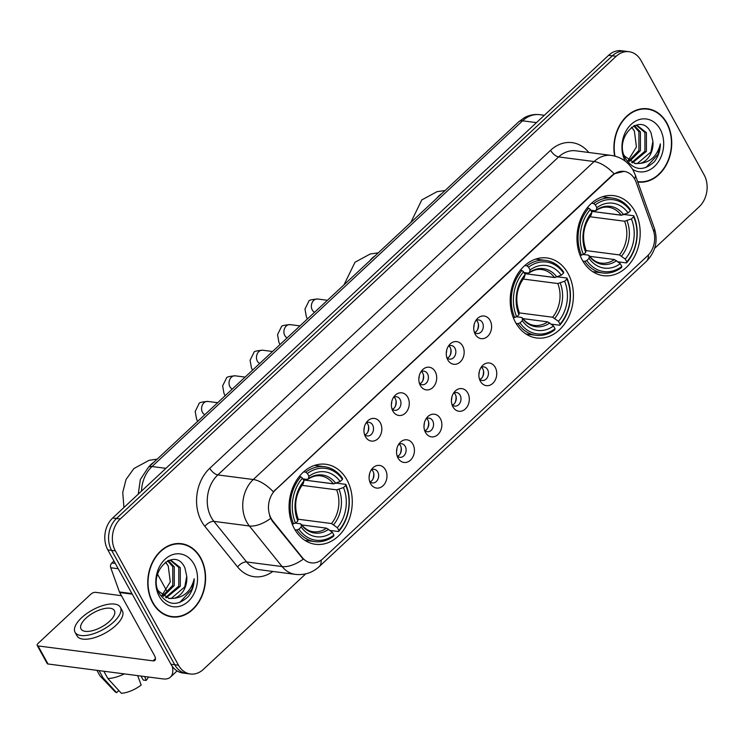 <?xml version="1.0" encoding="UTF-8"?>
<svg xmlns="http://www.w3.org/2000/svg" width="744" height="744" viewBox="0 0 744 744"><rect width="100%" height="100%" fill="white"/><g stroke="black" fill="none" stroke-linecap="round" stroke-linejoin="round"><path stroke-width="1.12" d="M515.546 322.459A40.343 31.443 97.4 0 0 536.61 337.981A40.343 31.443 97.4 0 0 568.37 317.539A40.343 31.443 97.4 0 0 568.053 273.467A40.343 31.443 97.4 0 0 546.989 257.954A40.343 31.443 97.4 0 0 515.229 278.396A40.343 31.443 97.4 0 0 515.546 322.459M582.32 260.158A40.343 31.443 97.4 0 0 603.384 275.671A40.343 31.443 97.4 0 0 635.153 255.239A40.343 31.443 97.4 0 0 634.837 211.166A40.343 31.443 97.4 0 0 613.772 195.653A40.343 31.443 97.4 0 0 582.003 216.085A40.343 31.443 97.4 0 0 582.32 260.158M294.41 528.779A40.343 31.443 97.4 0 0 315.475 544.301A40.343 31.443 97.4 0 0 347.234 523.86A40.343 31.443 97.4 0 0 346.918 479.787A40.343 31.443 97.4 0 0 325.853 464.275A40.343 31.443 97.4 0 0 294.094 484.716A40.343 31.443 97.4 0 0 294.41 528.779M385.466 469.808A11.42 8.9 -82.6 0 1 383.021 485.767A11.42 8.9 -82.6 0 1 370.605 483.674A11.42 8.9 -82.6 0 1 370.475 483.423A11.42 8.9 -82.6 0 1 372.428 468.348A11.42 8.9 -82.6 0 1 385.466 469.808M369.666 481.433A6.854 5.338 97.4 0 0 372.418 482.921A6.854 5.338 97.4 0 0 377.812 479.452A6.854 5.338 97.4 0 0 377.766 471.975A6.854 5.338 97.4 0 0 374.186 469.334A6.854 5.338 97.4 0 0 371.135 470.069M412.911 444.205A11.42 8.9 -82.6 0 1 410.465 460.164A11.42 8.9 -82.6 0 1 398.049 458.072A11.42 8.9 -82.6 0 1 397.91 457.82A11.42 8.9 -82.6 0 1 399.872 442.745A11.42 8.9 -82.6 0 1 412.911 444.205M397.11 455.83A6.854 5.338 97.4 0 0 399.863 457.318A6.854 5.338 97.4 0 0 405.257 453.849A6.854 5.338 97.4 0 0 405.21 446.363A6.854 5.338 97.4 0 0 401.63 443.731A6.854 5.338 97.4 0 0 398.579 444.466M440.355 418.602A11.42 8.9 -82.6 0 1 437.909 434.561A11.42 8.9 -82.6 0 1 425.494 432.469A11.42 8.9 -82.6 0 1 425.354 432.218A11.42 8.9 -82.6 0 1 427.316 417.142A11.42 8.9 -82.6 0 1 440.355 418.602M424.554 430.227A6.854 5.338 97.4 0 0 427.307 431.715A6.854 5.338 97.4 0 0 432.701 428.246A6.854 5.338 97.4 0 0 432.655 420.76A6.854 5.338 97.4 0 0 429.074 418.128A6.854 5.338 97.4 0 0 426.024 418.863M467.799 392.999A11.42 8.9 -82.6 0 1 465.353 408.958A11.42 8.9 -82.6 0 1 452.938 406.866A11.42 8.9 -82.6 0 1 452.798 406.615A11.42 8.9 -82.6 0 1 454.761 391.539A11.42 8.9 -82.6 0 1 467.799 392.999M451.999 404.615A6.854 5.338 97.4 0 0 454.751 406.112A6.854 5.338 97.4 0 0 460.145 402.634A6.854 5.338 97.4 0 0 460.099 395.157A6.854 5.338 97.4 0 0 456.518 392.516A6.854 5.338 97.4 0 0 453.468 393.26M495.244 367.387A11.42 8.9 -82.6 0 1 492.798 383.346A11.42 8.9 -82.6 0 1 480.382 381.254A11.42 8.9 -82.6 0 1 480.243 381.002A11.42 8.9 -82.6 0 1 482.205 365.927A11.42 8.9 -82.6 0 1 495.244 367.387M479.443 379.012A6.854 5.338 97.4 0 0 482.196 380.5A6.854 5.338 97.4 0 0 487.59 377.031A6.854 5.338 97.4 0 0 487.543 369.545A6.854 5.338 97.4 0 0 483.963 366.913A6.854 5.338 97.4 0 0 480.912 367.648M380.314 422.825A11.42 8.9 -82.6 0 1 377.868 438.783A11.42 8.9 -82.6 0 1 365.453 436.691A11.42 8.9 -82.6 0 1 365.323 436.44A11.42 8.9 -82.6 0 1 367.276 421.364A11.42 8.9 -82.6 0 1 380.314 422.825M364.514 434.45A6.854 5.338 97.4 0 0 367.276 435.938A6.854 5.338 97.4 0 0 372.67 432.469A6.854 5.338 97.4 0 0 372.614 424.982A6.854 5.338 97.4 0 0 369.043 422.35A6.854 5.338 97.4 0 0 365.992 423.085M407.759 397.222A11.42 8.9 -82.6 0 1 405.313 413.18A11.42 8.9 -82.6 0 1 392.897 411.088A11.42 8.9 -82.6 0 1 392.767 410.837A11.42 8.9 -82.6 0 1 394.72 395.762A11.42 8.9 -82.6 0 1 407.759 397.222M391.958 408.847A6.854 5.338 97.4 0 0 394.72 410.335A6.854 5.338 97.4 0 0 400.114 406.866A6.854 5.338 97.4 0 0 400.058 399.379A6.854 5.338 97.4 0 0 396.487 396.747A6.854 5.338 97.4 0 0 393.437 397.482M435.203 371.619A11.42 8.9 -82.6 0 1 432.757 387.578A11.42 8.9 -82.6 0 1 420.341 385.485A11.42 8.9 -82.6 0 1 420.211 385.234A11.42 8.9 -82.6 0 1 422.164 370.159A11.42 8.9 -82.6 0 1 435.203 371.619M419.402 383.244A6.854 5.338 97.4 0 0 422.164 384.732A6.854 5.338 97.4 0 0 427.558 381.263A6.854 5.338 97.4 0 0 427.502 373.776A6.854 5.338 97.4 0 0 423.922 371.144A6.854 5.338 97.4 0 0 420.881 371.879M462.647 346.007A11.42 8.9 -82.6 0 1 460.201 361.975A11.42 8.9 -82.6 0 1 447.786 359.873A11.42 8.9 -82.6 0 1 447.656 359.631A11.42 8.9 -82.6 0 1 449.608 344.546A11.42 8.9 -82.6 0 1 462.647 346.007M446.846 357.632A6.854 5.338 97.4 0 0 449.608 359.129A6.854 5.338 97.4 0 0 455.002 355.651A6.854 5.338 97.4 0 0 454.947 348.173A6.854 5.338 97.4 0 0 451.366 345.532A6.854 5.338 97.4 0 0 448.325 346.267M490.091 320.404A11.42 8.9 -82.6 0 1 487.646 336.362A11.42 8.9 -82.6 0 1 475.23 334.27A11.42 8.9 -82.6 0 1 475.1 334.019A11.42 8.9 -82.6 0 1 477.053 318.944A11.42 8.9 -82.6 0 1 490.091 320.404M474.291 332.029A6.854 5.338 97.4 0 0 477.053 333.517A6.854 5.338 97.4 0 0 482.447 330.048A6.854 5.338 97.4 0 0 482.391 322.561A6.854 5.338 97.4 0 0 478.811 319.929A6.854 5.338 97.4 0 0 475.769 320.664M371.73 469.743A6.854 5.338 -82.6 0 1 373.032 471.361A6.854 5.338 -82.6 0 1 370.149 481.898M399.175 444.14A6.854 5.338 -82.6 0 1 400.477 445.749A6.854 5.338 -82.6 0 1 397.594 456.295M426.619 418.537A6.854 5.338 -82.6 0 1 427.921 420.146A6.854 5.338 -82.6 0 1 425.038 430.692M454.063 392.925A6.854 5.338 -82.6 0 1 455.365 394.543A6.854 5.338 -82.6 0 1 452.482 405.089M481.508 367.322A6.854 5.338 -82.6 0 1 482.81 368.931A6.854 5.338 -82.6 0 1 479.926 379.477M366.578 422.759A6.854 5.338 -82.6 0 1 367.88 424.368A6.854 5.338 -82.6 0 1 365.006 434.914M394.022 397.157A6.854 5.338 -82.6 0 1 395.324 398.765A6.854 5.338 -82.6 0 1 392.451 409.312M421.467 371.554A6.854 5.338 -82.6 0 1 422.769 373.163A6.854 5.338 -82.6 0 1 419.895 383.709M448.911 345.941A6.854 5.338 -82.6 0 1 450.213 347.56A6.854 5.338 -82.6 0 1 447.339 358.106M476.355 320.339A6.854 5.338 -82.6 0 1 477.657 321.947A6.854 5.338 -82.6 0 1 474.774 332.494M272.946 521.163A20.553 16.015 -82.6 0 1 271.188 518.531A20.553 16.015 -82.6 0 1 275.596 489.812L612.452 175.519A20.553 16.015 -82.6 0 1 624.067 171.38A20.553 16.015 -82.6 0 1 636.148 182.299L653.297 230.129A20.553 16.015 -82.6 0 1 647.531 255.843L322.905 558.725A20.553 16.015 -82.6 0 1 311.29 562.864A20.553 16.015 -82.6 0 1 302.315 557.591L272.946 521.163L272.267 521.079L269.626 515.945M152.641 602.733A36.921 28.774 97.4 0 0 171.92 616.925A36.921 28.774 97.4 0 0 200.982 598.223A36.921 28.774 97.4 0 0 200.694 557.898A36.921 28.774 97.4 0 0 181.424 543.697A36.921 28.774 97.4 0 0 152.353 562.399A36.921 28.774 97.4 0 0 152.641 602.733M170.041 616.599A36.921 28.774 97.4 0 0 172.282 616.59M637.766 181.964A36.921 28.774 97.4 0 0 638.073 182.01A36.921 28.774 97.4 0 0 667.136 163.308A36.921 28.774 97.4 0 0 666.847 122.974A36.921 28.774 97.4 0 0 647.578 108.782A36.921 28.774 97.4 0 0 614.656 156.045M637.673 181.703A36.921 28.774 97.4 0 0 638.436 181.666M321.176 560.148A26.645 12.155 -133 0 1 319.148 566.668C312.443 572.759 304.519 575.326 295.396 574.377A30.448 23.734 -82.6 0 1 282.106 566.565L249.379 525.98A30.448 23.734 -82.6 0 1 246.776 522.083A30.448 23.734 -82.6 0 1 253.304 479.527A26.645 12.155 47 0 1 273.327 491.784L611.986 175.463L614.153 173.798L624.039 171.38M270.639 518.494L270.621 518.466A26.645 13.383 -38.9 0 1 249.379 525.98L213.9 521.377L246.627 561.962A30.448 23.734 97.4 0 0 259.916 569.774L295.396 574.377M190.427 673.999L182.857 673.013A22.841 17.8 97.4 0 1 170.934 664.234L107.815 549.89A22.841 17.8 97.4 0 1 112.716 517.973L608.592 55.326A22.841 17.8 97.4 0 1 621.491 50.731L625.276 51.215A22.841 17.8 97.4 0 0 612.377 55.809L116.501 518.466A22.841 17.8 97.4 0 0 111.6 550.383L174.719 664.727A22.841 17.8 97.4 0 0 186.642 673.506A22.841 17.8 97.4 0 1 174.719 664.727L111.6 550.383A22.841 17.8 97.4 0 1 116.501 518.466L612.377 55.809A22.841 17.8 97.4 0 1 625.276 51.215L629.061 51.708A22.841 17.8 97.4 0 0 616.162 56.302L120.286 518.959A22.841 17.8 97.4 0 0 115.385 550.876L178.504 665.22A22.841 17.8 97.4 0 0 190.427 673.999A22.841 17.8 97.4 0 0 203.335 669.405L305.747 573.847M272.834 571.448A38.065 29.667 -82.6 0 1 237.596 566.947A7.617 3.822 141.1 0 1 246.627 561.962L282.106 566.565A26.645 13.383 -38.9 0 0 303.236 559.172L272.267 521.079M654.599 248.366L699.211 206.748A22.841 17.8 97.4 0 0 704.103 174.831L640.984 60.496A22.841 17.8 97.4 0 0 629.061 51.708M647.838 109.201A36.921 28.774 97.4 0 0 645.671 108.615M181.685 544.115A36.921 28.774 97.4 0 0 179.518 543.529M181.369 544.078A36.54 28.477 97.4 0 0 152.604 562.585A36.54 28.477 97.4 0 0 152.892 602.501A36.54 28.477 97.4 0 0 171.966 616.553A36.54 28.477 97.4 0 0 200.731 598.036A36.54 28.477 97.4 0 0 200.452 558.13A36.54 28.477 97.4 0 0 181.369 544.078L177.593 543.585A36.54 28.477 97.4 0 0 177.277 543.548M168.349 566.268A19.028 14.834 97.4 0 0 168.237 566.054L170.283 581.845L162.053 595.312M168.191 560.53L174.263 566.835L174.263 585.519L163.392 596.316M167.577 560.809L172.757 566.64L172.757 585.323L162.694 595.823M168.507 560.399L171.12 560.399L180.271 567.616L180.271 586.291L166.265 597.795M170.367 560.334L178.765 567.421L178.765 586.105L165.531 597.497M186.744 576.256L184.912 567.904C174.821 545.12 146.624 572.917 159.448 593.675C167.865 605.597 177.5 606.527 188.362 596.456C192.129 591.406 194.082 585.519 194.203 578.795C191.227 590.671 184.428 597.181 173.808 598.334A19.028 14.834 97.4 0 0 186.744 576.256L184.772 586.876L171.39 598.306L168.479 598.418M173.808 598.334L169.223 598.539L158.5 591.117L157.905 590.048M165.447 562.092L168.256 566.063A19.028 14.834 97.4 0 0 165.298 562.194M159.328 596.493A26.645 20.767 97.4 0 0 188.297 601.375A26.645 20.767 97.4 0 0 194.007 564.138A26.645 20.767 97.4 0 0 165.047 559.256A26.645 20.767 97.4 0 0 159.328 596.493M167.865 616.013A36.54 28.477 97.4 0 0 168.181 616.06L171.966 616.553M194.203 578.795L191.831 589.313L179.769 602.491M113.953 561.004L111.814 562.994L115.301 563.441M172.255 666.308A30.448 13.885 47 0 1 170.46 677.096A30.448 13.885 47 0 1 162.973 678.909L48.025 663.992A3.804 1.637 151.1 0 1 47.17 663.518L37.2 645.466A3.804 1.637 -28.9 0 0 38.056 645.932L153.004 660.849A7.617 3.469 -133 0 0 154.882 660.402A7.617 3.469 -133 0 0 154.417 655.445L119.682 592.522A3.804 2.967 -82.6 0 1 119.431 591.964L110.754 567.756A3.804 2.967 -82.6 0 1 111.814 562.994M121.421 595.684L95.52 592.326A3.804 1.637 -28.9 0 0 90.675 594.326L38.167 643.318A3.804 1.637 -28.9 0 0 37.2 645.466M85.895 618.255A19.028 8.175 -28.9 0 0 81.059 628.987A19.028 8.175 -28.9 0 0 92.861 630.577A19.028 8.175 -28.9 0 0 109.545 621.324A19.028 8.175 -28.9 0 0 114.381 610.591A19.028 8.175 -28.9 0 0 102.579 609.001A19.028 8.175 -28.9 0 0 85.895 618.255M75.06 632.298L77.05 635.906A25.882 11.123 -28.9 0 0 93.102 638.073A25.882 11.123 -28.9 0 0 115.794 625.49A25.882 11.123 -28.9 0 0 122.369 610.889L120.379 607.281A25.882 11.123 -28.9 0 0 104.327 605.123A25.882 11.123 -28.9 0 0 81.635 617.706A25.882 11.123 -28.9 0 0 75.06 632.298A25.882 11.123 -28.9 0 0 91.112 634.465A25.882 11.123 -28.9 0 0 113.804 621.882A25.882 11.123 -28.9 0 0 120.379 607.281M137.668 675.626L141.193 685.047A19.79 8.51 -28.9 0 1 121.328 693.269L107.843 678.5L103.835 671.228M107.843 678.5A25.119 10.797 -28.9 0 0 124.322 673.887M141.035 676.064L143.239 680.053L146.15 680.425L144.689 676.538M146.15 680.425A19.79 8.51 -28.9 0 0 148.465 677.021M96.925 670.335L99.64 675.264A25.119 10.797 -28.9 0 0 100.356 676.231A25.119 10.797 -28.9 0 0 103.109 677.886L116.603 692.655L118.845 690.562M99.101 670.614L103.109 677.886M100.356 676.231L114.836 691.511A19.79 8.51 -28.9 0 0 116.603 692.655M638.12 181.629L637.627 181.564A36.54 28.477 97.4 0 0 638.12 181.629A36.54 28.477 97.4 0 0 666.884 163.122A36.54 28.477 97.4 0 0 666.605 123.206A36.54 28.477 97.4 0 0 647.522 109.154L643.737 108.661A36.54 28.477 97.4 0 0 643.43 108.624M647.522 109.154A36.54 28.477 97.4 0 0 614.981 156.128M634.502 131.344A19.028 14.834 97.4 0 0 634.39 131.139L636.436 146.931L628.206 160.388M634.344 125.615L640.417 131.921L640.407 150.595L629.545 161.402M633.73 125.894L638.91 131.725L638.91 150.4L628.838 160.899M634.66 125.476L637.273 125.485L646.424 132.702L646.415 151.376L632.419 162.88M636.52 125.41L644.918 132.506L644.918 151.181L631.684 162.583M652.897 141.332L651.056 132.981C640.975 110.205 612.777 137.993 625.602 158.76C634.018 170.683 643.653 171.604 654.515 161.532C658.282 156.482 660.235 150.595 660.356 143.871C657.38 155.747 650.582 162.266 639.952 163.41A19.028 14.834 97.4 0 0 652.897 141.332L650.926 151.962L637.543 163.382L634.632 163.503M639.952 163.41L635.376 163.615L624.653 156.194L624.058 155.133M631.6 127.168L634.409 131.139A19.028 14.834 97.4 0 0 631.451 127.27M632.577 169.325A26.645 20.767 97.4 0 0 658.142 162.145A26.645 20.767 97.4 0 0 660.161 129.214A26.645 20.767 97.4 0 0 631.358 124.183A26.645 20.767 97.4 0 0 625.267 161.169M660.356 143.871L657.984 154.389L645.922 167.567M336.325 483.135L345.821 484.363L345.774 485.414A36.233 28.244 97.4 0 1 338.864 530.463L337.33 527.673A32.736 25.51 97.4 0 0 343.477 487.553L336.669 489.859L301.943 485.348M297.935 519.191L331.498 523.544L337.33 527.673M298.874 529.17L296.93 529.979A37.758 29.425 97.4 0 0 314.861 541.613A37.758 29.425 97.4 0 0 333.638 536.173L333.917 535.085A36.233 28.244 97.4 0 1 298.874 529.17L301.171 527.031A32.736 25.51 97.4 0 0 332.373 532.295L326.551 528.166L301.776 524.948M295.582 523.125L300.344 523.748L301.283 524.641L301.171 527.031M342.454 479.396L342.5 478.346A37.758 29.425 97.4 0 0 324.579 466.721A37.758 29.425 97.4 0 0 305.803 472.152L307.412 473.491A36.233 28.244 97.4 0 1 342.454 479.396L340.157 481.535L333.349 483.842L303.487 479.964L333.991 483.842M303.626 471.873L305.803 472.152M338.864 530.463L338.585 531.551A37.758 29.425 97.4 0 0 345.821 484.363M338.585 531.551L330.141 530.453M296.93 529.979L294.94 529.719M340.157 481.535A32.736 25.51 97.4 0 0 308.955 476.272L307.412 473.491M343.477 487.553L345.774 485.414M332.373 532.295L333.917 535.085M308.955 476.272L308.323 478.745L307.142 479.415L302.873 478.866M335.749 483.377A29.286 22.822 97.4 0 0 308.323 478.745L307.142 479.415M300.344 523.748L301.283 524.641A29.286 22.822 97.4 0 0 328.709 529.272M292.085 523.767L295.554 523.153A36.233 28.244 97.4 0 1 302.464 478.113L300.846 476.774A37.758 29.425 97.4 0 0 293.61 523.962M300.846 476.774L299.209 476.569M302.464 478.113L303.998 480.894A32.736 25.51 97.4 0 0 297.842 521.014L295.554 523.153M297.842 521.014L297.907 518.27C293.694 505.725 295.452 494.211 303.189 483.74L303.998 480.894M303.375 483.368A29.286 22.822 97.4 0 0 297.963 518.624L297.023 517.731M557.461 276.815L566.965 278.042L566.909 279.093A36.233 28.244 97.4 0 1 560 324.142L558.465 321.352A32.736 25.51 97.4 0 0 564.622 281.232L557.805 283.538L523.079 279.028M519.07 312.861L552.643 317.223L558.465 321.352M520.01 322.849L518.066 323.659A37.758 29.425 97.4 0 0 535.996 335.284A37.758 29.425 97.4 0 0 554.773 329.852L555.052 328.764A36.233 28.244 97.4 0 1 520.01 322.849L522.307 320.711A32.736 25.51 97.4 0 0 553.508 325.974L547.686 321.845L522.911 318.627M516.727 316.805L521.479 317.428L522.428 318.32L522.307 320.711M563.589 273.076L563.636 272.025A37.758 29.425 97.4 0 0 545.715 260.4A37.758 29.425 97.4 0 0 526.938 265.831L528.556 267.17A36.233 28.244 97.4 0 1 563.589 273.076L561.292 275.215L554.485 277.521L524.622 273.643L555.126 277.521M524.762 265.552L526.938 265.831M560 324.142L559.73 325.23A37.758 29.425 97.4 0 0 566.965 278.042M559.73 325.23L551.276 324.133M518.066 323.659L516.085 323.398M561.292 275.215A32.736 25.51 97.4 0 0 530.091 269.951L528.556 267.17M564.622 281.232L566.909 279.093M553.508 325.974L555.052 328.764M530.091 269.951L529.458 272.425L528.277 273.094L524.018 272.546M556.884 277.047A29.286 22.822 97.4 0 0 529.458 272.425L528.277 273.094M521.479 317.428L522.428 318.32A29.286 22.822 97.4 0 0 549.844 322.952M513.221 317.446L516.689 316.832A36.233 28.244 97.4 0 1 523.599 271.793L521.981 270.453A37.758 29.425 97.4 0 0 514.746 317.642M521.981 270.453L520.344 270.239M523.599 271.793L525.134 274.573A32.736 25.51 97.4 0 0 518.986 314.693L516.689 316.832M518.986 314.693L519.052 311.95C514.829 299.395 516.587 287.891 524.325 277.419L525.134 274.573M524.511 277.047A29.286 22.822 97.4 0 0 519.098 312.303L518.159 311.401M624.244 214.505L633.739 215.741L633.693 216.792A36.233 28.244 97.4 0 1 626.783 261.841L625.239 259.052A32.736 25.51 97.4 0 0 631.396 218.931L624.579 221.228L589.862 216.727M585.854 250.561L619.417 254.922L625.239 259.052M586.793 260.549L584.849 261.358A37.758 29.425 97.4 0 0 602.77 272.983A37.758 29.425 97.4 0 0 621.547 267.552L621.826 266.464A36.233 28.244 97.4 0 1 586.793 260.549L589.081 258.41A32.736 25.51 97.4 0 0 620.291 263.674L614.46 259.544L589.694 256.327M583.501 254.504L588.262 255.118L589.202 256.02L589.081 258.41M630.363 210.775L630.419 209.724A37.758 29.425 97.4 0 0 612.489 198.09A37.758 29.425 97.4 0 0 593.712 203.531L595.33 204.86A36.233 28.244 97.4 0 1 630.363 210.775L628.076 212.914L621.259 215.211L591.396 211.343L621.9 215.221M591.536 203.252L593.712 203.531M626.783 261.841L626.504 262.93A37.758 29.425 97.4 0 0 633.739 215.741M626.504 262.93L618.059 261.832M584.849 261.358L582.859 261.098M628.076 212.914A32.736 25.51 97.4 0 0 596.865 207.65L595.33 204.86M631.396 218.931L633.693 216.792M620.291 263.674L621.826 266.464M596.865 207.65L596.242 210.124L595.061 210.794L590.792 210.236M623.667 214.746A29.286 22.822 97.4 0 0 596.242 210.124L595.061 210.794M588.262 255.118L589.202 256.02A29.286 22.822 97.4 0 0 616.627 260.642M579.995 255.136L583.463 254.532A36.233 28.244 97.4 0 1 590.373 209.483L588.764 208.153A37.758 29.425 97.4 0 0 581.529 255.341M588.764 208.153L587.118 207.939M590.373 209.483L591.917 212.273A32.736 25.51 97.4 0 0 585.761 252.393L583.463 254.532M585.761 252.393L585.826 249.649C581.603 237.094 583.361 225.581 591.099 215.118L591.917 212.273M591.285 214.746A29.286 22.822 97.4 0 0 585.881 250.003L584.942 249.101M367.713 432.292A11.42 8.9 97.4 0 0 368.531 425.996M364.439 434.189L365.192 434.822M363.946 430.023A8.37 6.529 97.4 0 0 364.309 427.223M395.157 406.68A11.42 8.9 97.4 0 0 395.975 400.393M391.883 408.586L392.637 409.219M391.391 404.42A8.37 6.529 97.4 0 0 391.753 401.621M422.601 381.077A11.42 8.9 97.4 0 0 423.42 374.781M419.328 382.983L420.081 383.606M418.835 378.808A8.37 6.529 97.4 0 0 419.198 376.018M450.046 355.474A11.42 8.9 97.4 0 0 450.864 349.178M446.772 357.371L447.525 358.004M446.279 353.205A8.37 6.529 97.4 0 0 446.642 350.405M477.49 329.871A11.42 8.9 97.4 0 0 478.308 323.575M474.216 331.768L474.97 332.401M473.723 327.602A8.37 6.529 97.4 0 0 474.086 324.803M372.856 479.276A11.42 8.9 97.4 0 0 373.674 472.979M369.591 481.173L370.345 481.805M369.098 477.006A8.37 6.529 97.4 0 0 369.461 474.207M400.3 453.663A11.42 8.9 97.4 0 0 401.118 447.377M397.026 455.57L397.789 456.202M396.543 451.403A8.37 6.529 97.4 0 0 396.905 448.604M427.744 428.06A11.42 8.9 97.4 0 0 428.563 421.764M424.471 429.967L425.233 430.599M423.987 425.791A8.37 6.529 97.4 0 0 424.35 423.001M455.189 402.458A11.42 8.9 97.4 0 0 456.007 396.161M451.915 404.355L452.678 404.987M451.431 400.188A8.37 6.529 97.4 0 0 451.794 397.398M482.633 376.855A11.42 8.9 97.4 0 0 483.451 370.558M479.359 378.752L480.122 379.384M478.876 374.585A8.37 6.529 97.4 0 0 479.238 371.786M302.315 557.591L301.636 557.498M612.452 175.519L611.986 175.463M275.596 489.812L275.131 489.747M550.588 150.297A7.617 3.469 -133 0 0 558.642 156.928L217.825 474.923A30.448 23.734 97.4 0 0 211.296 517.48A30.448 23.734 97.4 0 0 213.9 521.377A7.617 3.822 141.1 0 0 204.87 526.361A38.065 29.667 -82.6 0 1 209.771 468.283L550.588 150.297A38.065 29.667 -82.6 0 1 588.774 152.483M575.847 150.809A30.448 23.734 97.4 0 0 558.642 156.928L594.121 161.541A30.448 23.734 -82.6 0 1 611.326 155.412L575.847 150.809M614.153 173.798A26.645 12.155 -133 0 0 594.121 161.541L253.304 479.527L217.825 474.923A7.617 3.469 -133 0 1 209.771 468.283M648.377 255.006A26.645 12.155 47 0 1 646.35 261.395L319.148 566.668M653.809 231.765A26.645 9.17 -19.7 0 0 654.32 228.166C658.263 240.758 655.604 251.835 646.35 261.395M634.52 178.802A26.645 9.17 -19.7 0 0 635.218 174.868L654.32 228.166M237.596 566.947L204.87 526.361M616.162 56.302L608.592 55.326M120.286 518.959L112.716 517.973M115.385 550.876L107.815 549.89M178.504 665.22L170.934 664.234M536.461 122.621L522.576 120.816A15.224 6.947 -133 0 0 518.828 121.718L524.548 117.589C529.365 115.013 534.434 114.046 539.781 114.688A30.448 23.734 97.4 0 0 522.576 120.816L152.027 466.534A30.448 23.734 97.4 0 0 141.49 491.133M165.921 468.339L152.027 466.534A15.224 6.947 -133 0 0 148.288 467.437L518.828 121.718M155.459 658.57L153.004 660.849M132.255 594.158L119.682 592.522M38.056 645.932L48.025 663.992M119.431 591.964L131.939 593.591M118.212 568.723L110.754 567.756M148.558 467.186A24.357 18.981 -82.6 0 1 151.088 464.405A24.357 18.981 -82.6 0 1 153.924 462.182M331.498 523.544A28.17 21.948 97.4 0 0 336.669 489.859M301.143 524.139C304.622 528.631 308.648 531.16 313.224 531.728A28.17 21.948 97.4 0 0 326.551 528.166M333.665 524.65A29.286 22.822 97.4 0 0 339.069 489.394M333.349 483.842A28.17 21.948 97.4 0 0 320.469 475.862C316.321 475.295 312.164 476.43 307.988 479.266M369.694 260.865A24.357 18.981 -82.6 0 1 372.223 258.084A24.357 18.981 -82.6 0 1 375.06 255.852M552.643 317.223A28.17 21.948 97.4 0 0 557.805 283.538M522.279 317.809C525.757 322.31 529.784 324.84 534.359 325.407A28.17 21.948 97.4 0 0 547.686 321.845M554.801 318.33A29.286 22.822 97.4 0 0 560.213 283.073M554.485 277.521A28.17 21.948 97.4 0 0 541.604 269.533C537.456 268.975 533.299 270.109 529.124 272.936M436.477 198.555A24.357 18.981 -82.6 0 1 439.007 195.774A24.357 18.981 -82.6 0 1 441.834 193.552M619.417 254.922A28.17 21.948 97.4 0 0 624.579 221.228M589.062 255.508C592.54 260.009 596.567 262.539 601.133 263.097A28.17 21.948 97.4 0 0 614.46 259.544M621.575 256.02A29.286 22.822 97.4 0 0 626.987 220.763M621.259 215.211A28.17 21.948 97.4 0 0 608.387 207.232C604.24 206.674 600.073 207.809 595.907 210.636M204.842 414.668A6.854 5.338 -82.6 0 1 202.48 412.381A6.854 5.338 -82.6 0 1 204.237 402.56A6.854 5.338 -82.6 0 1 207.818 401.435L217.667 402.709M232.286 389.066A6.854 5.338 -82.6 0 1 229.924 386.778A6.854 5.338 -82.6 0 1 231.682 376.957A6.854 5.338 -82.6 0 1 235.262 375.822L245.111 377.106M259.73 363.463A6.854 5.338 -82.6 0 1 257.368 361.175A6.854 5.338 -82.6 0 1 259.126 351.345A6.854 5.338 -82.6 0 1 262.706 350.219L272.555 351.493M287.175 337.85A6.854 5.338 -82.6 0 1 284.812 335.572A6.854 5.338 -82.6 0 1 286.57 325.742A6.854 5.338 -82.6 0 1 290.151 324.617L299.999 325.891M314.619 312.248A6.854 5.338 -82.6 0 1 312.257 309.96A6.854 5.338 -82.6 0 1 314.014 300.139A6.854 5.338 -82.6 0 1 317.595 299.014L327.444 300.288M635.218 174.868L633.218 170.423C628.364 161.978 621.073 156.975 611.326 155.412M138.263 494.137L140.318 479.545L148.288 467.437M539.781 114.688L544.329 115.283M177.081 670.921L170.46 677.096M157.17 459.15L149.051 460.331L133.874 468.562L126.043 479.48L122.751 492.426L123.941 507.501M314.535 465.418L324.579 466.721M304.817 540.302L314.861 541.613M157.533 574.21L166.554 590.559M378.305 252.83L370.187 254.002L355.009 262.241L344.007 284.831M535.671 259.098L545.715 260.4M525.952 333.982L535.996 335.284M445.089 190.52L436.97 191.701L421.783 199.931L410.79 222.521M602.445 196.788L612.489 198.09M592.726 271.681L602.77 272.983M197.625 421.402L196.546 419.002L195.198 411.469L199.057 403.657C198.927 402.653 201.857 401.909 207.818 401.435M225.069 395.799L223.99 393.399L222.642 385.857L226.502 378.045C226.371 377.05 229.301 376.306 235.262 375.822M252.514 370.196L251.435 367.796L250.086 360.254L253.946 352.442C253.816 351.438 256.745 350.703 262.706 350.219M279.958 344.584L278.879 342.184L277.531 334.651L281.39 326.839C281.26 325.835 284.18 325.091 290.151 324.617M307.402 318.981L306.323 316.581L304.975 309.048L308.834 301.236C308.704 300.232 311.624 299.488 317.595 299.014"/></g></svg>
